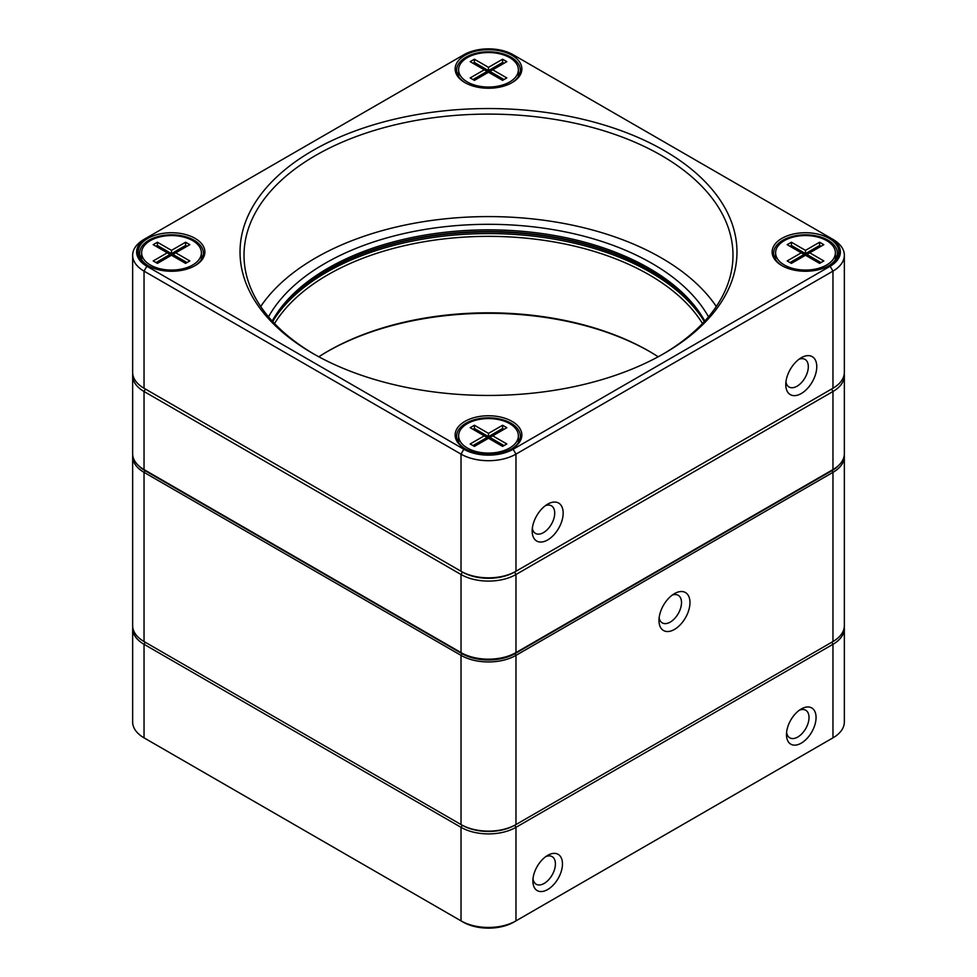 <?xml version="1.0" encoding="UTF-8"?>
<svg xmlns="http://www.w3.org/2000/svg" width="977" height="977" viewBox="0 0 977 977"><rect width="100%" height="100%" fill="white"/><g stroke="black" fill="none" stroke-linecap="round" stroke-linejoin="round"><path stroke-width="1.47" d="M132.652 628.443L132.652 721.991A38.848 22.434 0 0 0 144.034 737.855L461.022 920.871A38.848 22.434 0 0 0 515.978 920.871L830.853 739.064A35.868 20.7 180 0 1 830.853 739.064L832.966 737.855A38.848 22.434 0 0 0 844.348 721.991L844.348 628.443A38.848 22.434 180 0 1 832.966 644.307L515.978 827.324A38.848 22.434 180 0 1 461.022 827.324L144.034 644.307A38.848 22.434 180 0 1 132.652 628.443A38.848 22.434 180 0 1 132.725 627.063M514.769 825.247L515.978 827.324L515.978 920.871L513.865 922.08A35.868 20.7 180 0 1 463.135 922.08L461.022 920.871L461.022 827.324L462.231 825.247M146.147 739.064L146.147 739.064A35.868 20.7 180 0 1 146.11 739.052L144.034 737.855L146.147 739.064M801.274 708.972A20.92 12.078 -60 0 1 816.064 717.509A20.92 12.078 -60 0 1 801.274 743.131A20.92 12.078 -60 0 1 786.473 734.594A20.92 12.078 -60 0 1 801.274 708.972L801.274 708.972M547.67 855.388A20.92 12.078 -60 0 1 562.471 863.924A20.92 12.078 -60 0 1 547.67 889.546A20.92 12.078 -60 0 1 532.88 881.01A20.92 12.078 -60 0 1 547.67 855.388L547.67 855.388M844.275 627.063A38.848 22.434 180 0 1 844.348 628.443M533.002 878.763A15.937 9.208 120 0 0 536.178 884.234A15.937 9.208 120 0 0 552.115 875.038A15.937 9.208 120 0 0 552.115 856.634A15.937 9.208 120 0 0 545.789 856.609M786.595 732.359A15.937 9.208 120 0 0 789.782 737.83A15.937 9.208 120 0 0 805.72 728.622A15.937 9.208 120 0 0 805.72 710.218A15.937 9.208 120 0 0 799.394 710.194M801.274 393.536A21.921 12.652 -60 0 1 785.777 384.584A21.921 12.652 -60 0 1 801.274 357.741A21.921 12.652 -60 0 1 816.772 366.693A21.921 12.652 -60 0 1 801.274 393.536M547.67 539.939A21.921 12.652 -60 0 1 532.172 531A21.921 12.652 -60 0 1 547.67 504.156A21.921 12.652 -60 0 1 563.167 513.096A21.921 12.652 -60 0 1 547.67 539.939M132.652 255.253L132.652 372.384A38.848 22.434 0 0 0 144.034 388.248L461.022 571.264A38.848 22.434 0 0 0 515.978 571.264L832.966 388.248A38.848 22.434 0 0 0 844.348 372.384L844.348 255.253A38.848 22.434 180 0 1 832.966 271.118L515.978 454.122A38.848 22.434 180 0 1 461.022 454.122L144.034 271.118A38.848 22.434 180 0 1 132.652 255.253A38.848 22.434 180 0 1 144.034 239.389L146.843 237.765A34.867 20.126 0 0 0 146.843 266.233L463.843 449.249A34.867 20.126 0 0 0 513.157 449.249L830.157 266.233A34.867 20.126 0 0 0 830.157 237.765L513.157 54.749A34.867 20.126 0 0 0 463.843 54.749L146.843 237.765M512.095 82.605A33.377 19.271 180 0 1 464.905 82.605A33.377 19.271 180 0 1 464.905 55.359A33.377 19.271 180 0 1 512.095 55.359A33.377 19.271 180 0 1 512.095 82.605L512.095 82.605M829.094 265.622A33.377 19.271 180 0 1 781.893 265.622A33.377 19.271 180 0 1 781.893 238.376A33.377 19.271 180 0 1 829.094 238.376A33.377 19.271 180 0 1 829.094 265.622L829.094 265.622M512.095 448.638A33.377 19.271 180 0 1 464.905 448.638A33.377 19.271 180 0 1 464.905 421.392A33.377 19.271 180 0 1 512.095 421.392A33.377 19.271 180 0 1 512.095 448.638L512.095 448.638M195.107 265.622A33.377 19.271 180 0 1 147.906 265.622A33.377 19.271 180 0 1 147.906 238.376A33.377 19.271 180 0 1 195.107 238.376A33.377 19.271 180 0 1 195.107 265.622L195.107 265.622M664.189 353.43A248.463 143.448 180 0 1 312.811 353.43A248.463 143.448 180 0 1 312.811 150.556A248.463 143.448 180 0 1 664.189 150.556A248.463 143.448 180 0 1 664.189 353.43L664.189 353.43M513.157 449.249L515.978 454.122L515.978 571.264L514.561 572.07A36.857 21.286 180 0 1 462.439 572.07A36.857 21.286 0 0 0 514.561 572.07L831.561 389.054L832.966 391.496L515.978 574.513A38.848 22.434 180 0 1 461.022 574.513L144.034 391.496A38.848 22.434 180 0 1 132.652 375.632A38.848 22.434 180 0 1 132.75 374.008M146.843 266.233L144.034 271.118L144.034 388.248L145.439 389.054A36.857 21.286 180 0 1 145.402 389.041A36.857 21.286 0 0 0 145.439 389.054L462.439 572.07L461.022 574.513L461.022 652.599A38.848 22.434 0 0 0 515.978 652.599L832.966 469.583A38.848 22.434 0 0 0 844.348 453.719L844.348 375.632A38.848 22.434 180 0 1 832.966 391.496L832.966 469.583L831.561 470.401A36.857 21.286 180 0 0 831.598 470.377M832.966 239.389L830.157 237.765L832.966 239.389A38.848 22.434 180 0 1 844.348 255.253M662.772 354.248A244.482 141.152 0 0 0 732.982 255.253A244.482 141.152 0 0 0 488.5 114.101A244.482 141.152 0 0 0 244.018 255.253A244.482 141.152 0 0 0 314.228 354.248M716.3 306.497A244.482 141.152 0 0 0 488.5 216.589A244.482 141.152 0 0 0 260.7 306.497M268.504 316.829A231.122 133.434 180 0 1 488.5 224.307A231.122 133.434 180 0 1 708.496 316.829M511.557 448.944A31.875 18.404 0 0 0 520.375 436.23A31.875 18.404 0 0 0 500.7 419.231A31.875 18.404 0 0 0 465.956 423.212A31.875 18.404 0 0 0 456.625 436.23A31.875 18.404 0 0 0 465.443 448.944M458.616 438.368A31.875 18.404 0 0 0 457.492 440.505M519.508 440.505A31.875 18.404 0 0 0 518.384 438.368M140.493 257.488A31.875 18.404 180 0 1 141.616 255.351M201.396 255.351A31.875 18.404 180 0 1 202.508 257.488M194.557 265.927A31.875 18.404 0 0 0 203.387 253.214A31.875 18.404 0 0 0 171.5 234.81A31.875 18.404 0 0 0 139.626 253.214A31.875 18.404 0 0 0 148.443 265.927M511.557 82.911A31.875 18.404 0 0 0 520.375 70.197A31.875 18.404 0 0 0 488.5 51.793A31.875 18.404 0 0 0 456.625 70.197A31.875 18.404 0 0 0 465.443 82.911M519.508 74.472A31.875 18.404 0 0 0 518.384 72.335M458.616 72.335A31.875 18.404 0 0 0 457.492 74.472M835.384 255.351A31.875 18.404 180 0 1 836.507 257.488M774.492 257.488A31.875 18.404 180 0 1 775.604 255.351M828.557 265.927A31.875 18.404 0 0 0 837.374 253.214A31.875 18.404 0 0 0 817.7 236.214A31.875 18.404 0 0 0 782.956 240.208A31.875 18.404 0 0 0 773.613 253.214A31.875 18.404 0 0 0 782.443 265.927M649.815 270.299A229.131 132.286 0 0 0 327.185 270.299M532.343 528.264A15.937 9.208 120 0 0 535.481 533.418A15.937 9.208 120 0 0 543.444 532.624A15.937 9.208 120 0 0 553.861 518.579A15.937 9.208 120 0 0 551.419 505.805A15.937 9.208 120 0 0 545.386 505.671M785.935 381.848A15.937 9.208 120 0 0 789.074 387.002A15.937 9.208 120 0 0 797.037 386.208A15.937 9.208 120 0 0 807.454 372.164A15.937 9.208 120 0 0 805.011 359.389A15.937 9.208 120 0 0 798.991 359.255M272.742 321.628A227.14 131.138 180 0 1 327.881 269.896A227.14 131.138 180 0 1 649.119 269.896A227.14 131.138 180 0 1 704.258 321.628M704.82 321.018A227.14 131.138 0 0 0 488.5 229.851A227.14 131.138 0 0 0 272.18 321.018M461.022 571.264L462.439 572.07L461.022 571.264L461.022 454.122L463.843 449.249M831.561 389.054L832.966 388.248L831.561 389.054L832.966 388.248L832.966 271.118L830.157 266.233M275.111 317.684A229.131 132.286 180 0 1 488.5 233.588A229.131 132.286 180 0 1 701.889 317.684M514.561 572.07L515.978 574.513L515.978 652.599L514.561 653.418A36.857 21.286 180 0 1 462.439 653.418L144.034 469.583A38.848 22.434 0 0 1 132.652 453.719L132.652 375.632M144.034 388.248L145.439 389.054L144.034 391.496L144.034 469.583L145.439 470.401A36.857 21.286 180 0 1 145.402 470.377M844.25 374.008A38.848 22.434 180 0 1 844.348 375.632M318.82 356.788A227.14 131.138 180 0 1 327.881 351.232A227.14 131.138 180 0 1 649.119 351.232A227.14 131.138 180 0 1 658.18 356.788M702.487 323.521A227.14 131.138 0 0 0 327.893 274.769A227.14 131.138 0 0 0 274.513 323.521M649.815 351.647A229.131 132.286 0 0 0 327.185 351.647M784.36 240.611A29.884 17.256 0 0 0 775.604 252.811A29.884 17.256 0 0 0 805.5 270.067A29.884 17.256 0 0 0 835.384 252.811A29.884 17.256 0 0 0 816.931 236.874A29.884 17.256 0 0 0 784.36 240.611M823.806 260.944L819.581 263.387L805.5 255.253L791.407 263.387L787.181 260.944L801.274 252.811L787.181 244.677L791.407 242.235L805.5 250.368L819.581 242.235L823.806 244.677L809.725 252.811L823.806 260.944M820.998 262.569L806.904 254.435L806.904 256.059M820.998 246.302L819.581 245.483L819.581 247.12M819.581 242.235L819.581 245.483L805.5 253.629L805.5 255.253L809.725 252.811M805.5 250.368L805.5 253.629L791.407 245.483L791.407 247.12M804.083 256.059L804.083 254.435L805.5 255.253M791.407 242.235L791.407 245.483L790.002 246.302M801.274 252.811L804.083 254.435L790.002 262.569M467.372 57.594A29.884 17.256 0 0 0 458.616 69.794A29.884 17.256 0 0 0 488.5 87.051A29.884 17.256 0 0 0 518.384 69.794A29.884 17.256 0 0 0 499.943 53.857A29.884 17.256 0 0 0 467.372 57.594M506.819 77.928L502.593 80.37L488.5 72.237L474.407 80.37L470.181 77.928L484.274 69.794L470.181 61.661L474.407 59.218L488.5 67.352L502.593 59.218L506.819 61.661L492.726 69.794L506.819 77.928M503.998 79.552L489.904 71.419L489.904 73.043M503.998 63.285L502.593 62.479L502.593 64.103M502.593 59.218L502.593 62.479L488.5 70.613L488.5 72.237L492.726 69.794M488.5 67.352L488.5 70.613L474.407 62.479L474.407 64.103M487.096 73.043L487.096 71.419L488.5 72.237M474.407 59.218L474.407 62.479L473.002 63.285M484.274 69.794L487.096 71.419L473.002 79.552M150.373 240.611A29.884 17.256 0 0 0 141.616 252.811A29.884 17.256 0 0 0 171.5 270.067A29.884 17.256 0 0 0 201.396 252.811A29.884 17.256 0 0 0 182.943 236.874A29.884 17.256 0 0 0 150.373 240.611M189.819 260.944L185.593 263.387L171.5 255.253L157.419 263.387L153.194 260.944L167.275 252.811L153.194 244.677L157.419 242.235L171.5 250.368L185.593 242.235L189.819 244.677L175.726 252.811L189.819 260.944M186.998 262.569L172.917 254.435L172.917 256.059M186.998 246.302L185.593 245.483L185.593 247.12M185.593 242.235L185.593 245.483L171.5 253.629L171.5 255.253L175.726 252.811M171.5 250.368L171.5 253.629L157.419 245.483L157.419 247.12M170.096 256.059L170.096 254.435L171.5 255.253M157.419 242.235L157.419 245.483L156.002 246.302M167.275 252.811L170.096 254.435L156.002 262.569M467.372 423.627A29.884 17.256 0 0 0 458.616 435.827A29.884 17.256 0 0 0 488.5 453.084A29.884 17.256 0 0 0 518.384 435.827A29.884 17.256 0 0 0 499.943 419.89A29.884 17.256 0 0 0 467.372 423.627M506.819 443.961L502.593 446.404L488.5 438.27L474.407 446.404L470.181 443.961L484.274 435.827L470.181 427.694L474.407 425.251L488.5 433.385L502.593 425.251L506.819 427.694L492.726 435.827L506.819 443.961M503.998 445.585L489.904 437.452L489.904 439.076M503.998 429.318L502.593 428.5L502.593 430.136M502.593 425.251L502.593 428.5L488.5 436.634L488.5 438.27L492.726 435.827M488.5 433.385L488.5 436.634L474.407 428.5L474.407 430.136M487.096 439.076L487.096 437.452L488.5 438.27M474.407 425.251L474.407 428.5L473.002 429.318M484.274 435.827L487.096 437.452L473.002 445.585M138.368 465.443A37.456 21.628 0 0 0 145.023 470.645L462.011 653.662A37.456 21.628 0 0 0 514.989 653.662L515.978 655.372L515.978 824.551L514.989 825.125A37.456 21.628 180 0 1 462.011 825.125L461.022 824.551A38.848 22.434 0 0 0 515.978 824.551L832.966 641.547A38.848 22.434 0 0 0 832.966 641.535A38.848 22.434 0 0 0 844.348 625.683L844.348 456.491A38.848 22.434 180 0 1 832.966 472.355L515.978 655.372A38.848 22.434 180 0 1 461.022 655.372L144.034 472.355A38.848 22.434 180 0 1 132.652 456.491A38.848 22.434 180 0 1 132.725 455.111M132.652 456.491L132.652 625.683A38.848 22.434 0 0 0 144.034 641.535L145.023 642.109A37.456 21.628 180 0 1 145.011 642.109A37.456 21.628 180 0 1 144.987 642.097M832.013 642.097A37.456 21.628 180 0 1 831.989 642.109A37.456 21.628 180 0 1 831.977 642.109L832.966 641.547L832.966 472.355L831.977 470.645A37.456 21.628 0 0 0 838.632 465.443M674.472 593.625A21.921 12.652 -60 0 1 689.97 602.577A21.921 12.652 -60 0 1 674.472 629.42A21.921 12.652 -60 0 1 658.974 620.468A21.921 12.652 -60 0 1 674.472 593.625L674.472 593.625M145.023 470.645L144.034 472.355L144.034 641.547A38.848 22.434 0 0 0 144.034 641.547L461.022 824.551L461.022 655.372L462.011 653.662M514.989 653.662L831.977 470.645M844.275 455.111A38.848 22.434 180 0 1 844.348 456.491M659.145 617.745A15.937 9.208 120 0 0 662.272 622.886A15.937 9.208 120 0 0 678.209 613.69A15.937 9.208 120 0 0 678.209 595.286A15.937 9.208 120 0 0 672.188 595.14M830.853 739.064L832.966 737.855L832.966 644.307L831.769 642.231M145.231 642.231L144.034 644.307L144.034 737.855M461.022 920.871L463.135 922.08M145.439 470.401L144.034 469.583L145.439 470.401M514.989 825.125L515.978 824.551M775.604 252.811L775.604 259.626M835.384 252.811L835.384 259.626M458.616 69.794L458.616 76.609M518.384 69.794L518.384 76.609M141.616 252.811L141.616 259.626M201.396 252.811L201.396 259.626M458.616 435.827L458.616 442.642M518.384 435.827L518.384 442.642M831.989 642.109L832.966 641.535M145.011 642.109L144.034 641.535"/></g></svg>
